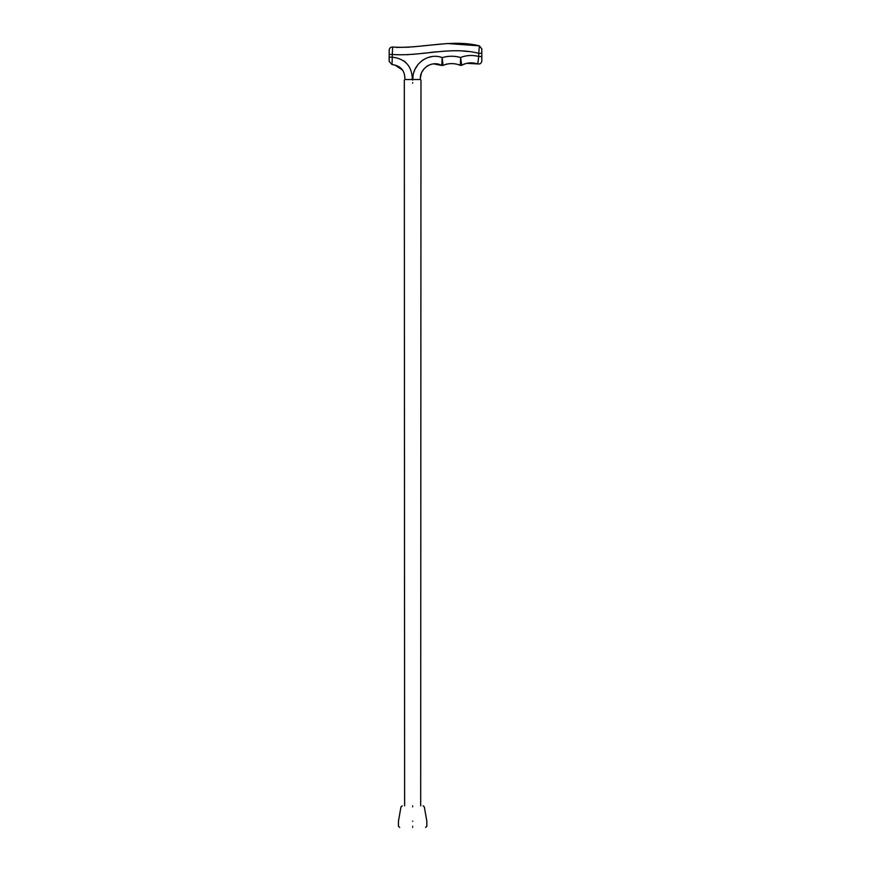 <?xml version="1.0" encoding="UTF-8"?>
<svg xmlns="http://www.w3.org/2000/svg" width="871" height="871" viewBox="0 0 871 871"><rect width="100%" height="100%" fill="white"/><g stroke="black" fill="none" stroke-linecap="round" stroke-linejoin="round"><path stroke-width="1.31" d="M394.824 64.977L402.696 70.148M404.296 73.981L404.786 76.724M404.928 79.522C405.015 70.627 400.725 65.641 392.037 64.574L392.266 57.159C405.363 58.76 412.048 66.218 412.342 79.522L404.928 79.522L404.307 80.143L404.623 805.838M433.704 63.877L441.771 65.456C432.136 59.925 419.376 68.559 420.366 79.522L412.952 79.522C411.95 64.563 428.064 52.129 442.185 57.606C448.304 55.831 454.444 55.777 460.607 57.475C466.54 55.178 472.583 54.851 478.734 56.484L478.734 53.294C450.122 46.076 421.161 56.648 392.266 54.459L392.266 57.159L389.185 57.159L389.185 59.152M420.366 79.239L420.399 78.314M420.464 77.595L421.248 73.817M421.978 71.988L424.09 68.755M426.975 66.207L428.674 65.249M446.148 64.182L447.237 63.986M458.277 64.508L459.289 64.857M460.607 58.945L460.345 65.358C454.553 63.006 448.783 63.017 443.034 65.379L442.316 59.576M466.66 63.322L477.754 63.931C472.169 62.124 466.812 62.581 461.684 65.303L460.781 58.956M463.492 64.302L465.462 63.605M389.185 52.467L389.185 54.459L392.266 54.459L392.679 47.045C421.651 49.016 450.666 38.749 479.398 45.847L481.815 48.863L481.815 61.003C481.434 63.322 480.073 64.291 477.754 63.931L478.734 56.484L481.815 56.484M478.854 52.042L479.398 45.847L447.683 43.55M446.692 43.594L422 45.923M414.422 46.74L412.702 46.903M409.49 47.176L396.359 47.404M392.037 64.574L389.185 61.493L389.185 50.104C389.446 48.047 390.611 47.034 392.679 47.045M442.185 57.606L443.034 65.379L441.771 65.456L442.185 57.606L440.291 57.051M431.581 56.669L427.922 57.573M424.057 59.315L421.825 60.785M417.96 64.541L415.151 69.081M414.716 70.094L414.128 71.738M407.269 54.753L408.466 54.677M412.658 54.35L413.867 54.242M422.163 53.371L424.765 53.066M430.013 52.478L436.621 51.781M462.632 51.019L468.206 51.498M405.244 61.917L404.024 60.981M442.109 59.097L441.837 64.214M460.607 57.475L461.684 65.303L460.345 65.358L460.607 57.475M479.29 47.121L479.213 48.047M479.104 49.168L479.006 50.355M481.815 53.294L478.734 53.294M412.647 805.838C426.115 805.838 426.115 805.838 412.647 805.838C399.179 805.838 399.179 805.838 412.647 805.838M412.647 827.45C429.37 827.45 429.37 827.45 412.647 827.45C395.924 827.45 395.924 827.45 412.647 827.45M412.647 79.522C422.598 79.522 422.598 79.522 412.647 79.522C402.696 79.522 402.696 79.522 412.647 79.522M412.647 83.224C423.001 83.224 423.001 83.224 412.647 83.224C402.293 83.224 402.293 83.224 412.647 83.224M412.647 806.851C427.683 806.851 427.683 806.851 412.647 806.851C397.612 806.851 397.612 806.851 412.647 806.851M412.647 826.22C430.971 826.22 430.971 826.22 412.647 826.22C394.334 826.22 394.334 826.22 412.647 826.22M412.647 821.386C430.971 821.386 430.971 821.386 412.647 821.386C394.334 821.386 394.334 821.386 412.647 821.386M412.647 821.168C430.938 821.168 430.938 821.168 412.647 821.168C394.356 821.168 394.356 821.168 412.647 821.168M412.647 80.143C423.404 80.143 423.404 80.143 412.647 80.143C401.901 80.143 401.901 80.143 412.647 80.143M412.647 82.691C423.404 82.691 423.404 82.691 412.647 82.691C401.901 82.691 401.901 82.691 412.647 82.691M425.614 827.45L426.855 826.22L426.834 821.168L424.308 806.851L423.099 805.838M420.682 805.838L420.987 80.143L420.366 79.522M402.206 805.838L400.987 806.851L398.461 821.168L398.439 826.22L399.68 827.45"/></g></svg>

